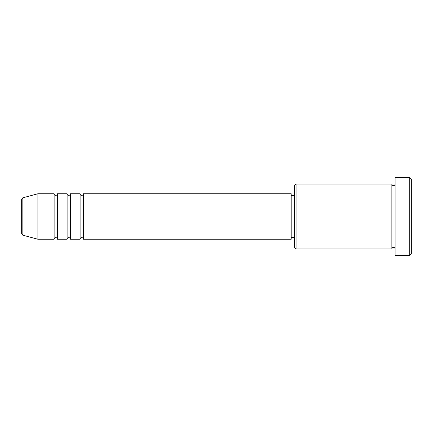 <?xml version="1.0" encoding="UTF-8"?>
<svg xmlns="http://www.w3.org/2000/svg" width="433" height="433" viewBox="0 0 433 433"><rect width="100%" height="100%" fill="white"/><g stroke="black" fill="none" stroke-linecap="round" stroke-linejoin="round"><path stroke-width="0.65" d="M21.65 216.5L21.65 233.636L21.65 199.364L22.852 197.794L22.852 235.206L21.65 233.636M83.353 193.768L83.353 239.233L291.192 239.233L291.192 193.768L83.353 193.768C83.255 194.753 82.714 195.294 81.729 195.391C80.744 195.294 80.202 194.753 80.105 193.768L80.105 239.233L70.362 239.233L70.362 193.768L80.105 193.768M67.115 193.768L67.115 239.233L57.373 239.233L57.373 193.768L67.115 193.768C67.212 194.753 67.754 195.294 68.739 195.391C69.724 195.294 70.265 194.753 70.362 193.768M54.125 193.768L54.125 239.233L37.888 239.233L37.888 193.768L54.125 193.768C54.222 194.753 54.764 195.294 55.749 195.391C56.734 195.294 57.275 194.753 57.373 193.768M296.064 248.975L294.44 247.351L294.44 185.649L296.064 184.025L296.064 248.975L391.865 248.975L391.865 184.025C391.962 185.01 392.504 185.551 393.489 185.649C394.474 185.551 395.015 185.01 395.113 184.025M409.726 177.53L411.35 179.154L411.35 253.846L409.726 255.47L409.726 177.53L395.113 177.53L395.113 255.47L409.726 255.47M291.192 237.609L294.44 237.609M22.852 235.206L37.888 239.233M22.852 197.794L37.888 193.768M296.064 184.025L391.865 184.025M291.192 195.391L294.44 195.391M395.113 248.975C395.015 247.99 394.474 247.449 393.489 247.351C392.504 247.449 391.962 247.99 391.865 248.975M57.373 239.233C57.275 238.247 56.734 237.706 55.749 237.609C54.764 237.706 54.222 238.247 54.125 239.233M70.362 239.233C70.265 238.247 69.724 237.706 68.739 237.609C67.754 237.706 67.212 238.247 67.115 239.233M83.353 239.233C83.255 238.247 82.714 237.706 81.729 237.609C80.744 237.706 80.202 238.247 80.105 239.233"/></g></svg>
